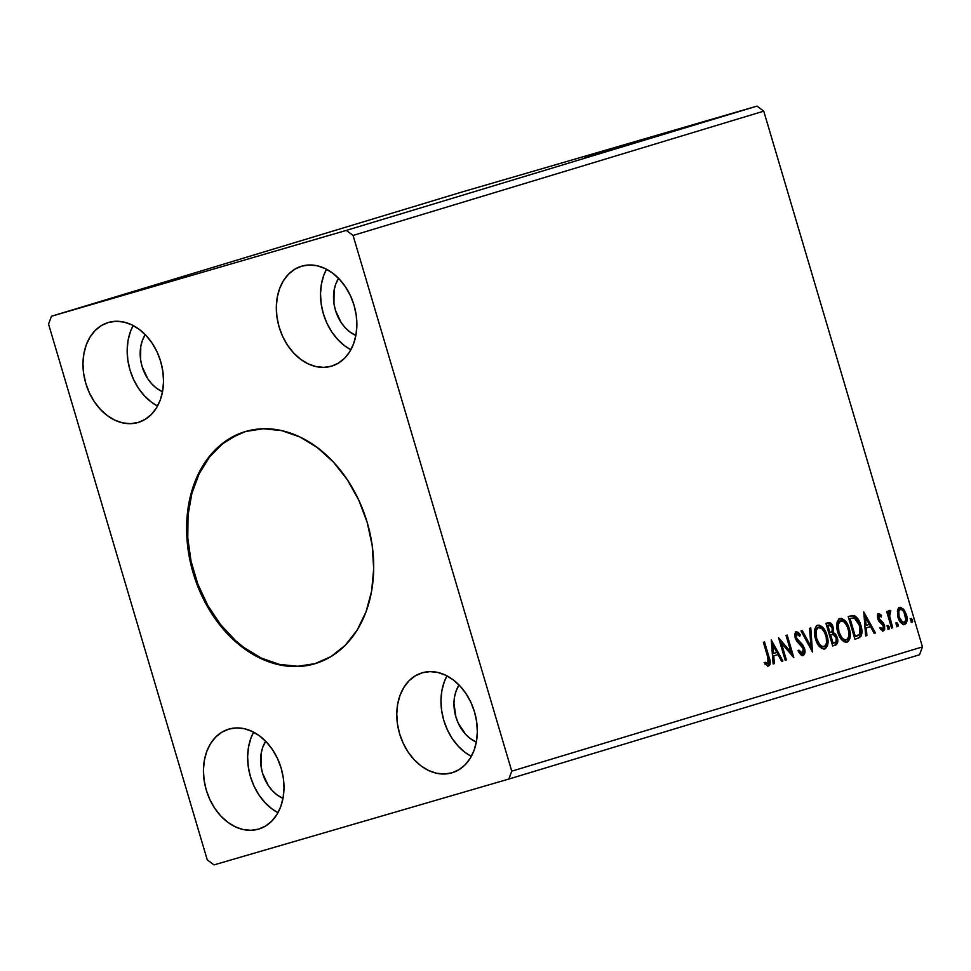 <?xml version="1.0" encoding="UTF-8"?>
<svg xmlns="http://www.w3.org/2000/svg" width="971" height="971" viewBox="0 0 971 971"><rect width="100%" height="100%" fill="white"/><g stroke="black" fill="none" stroke-linecap="round" stroke-linejoin="round"><path stroke-width="1.46" d="M245.481 431.537A121.181 90.619 -106.8 0 0 194.224 573.46A121.181 90.619 -106.8 0 0 315.429 663.569L314.568 663.836A121.181 90.619 73.2 0 1 193.29 573.436A121.181 90.619 73.2 0 1 245.056 431.658A121.181 90.619 73.2 0 1 245.736 431.464L263.372 428.745L281.651 430.614L299.881 436.962L317.335 447.582L333.381 462.038L347.363 479.783L358.772 500.138L367.159 522.313L372.196 545.471L373.701 568.703L371.614 591.133L366.006 611.888L357.11 630.179L345.239 645.29L330.88 656.651L314.568 663.836L296.932 666.543L278.653 664.686L260.434 658.326L242.968 647.718L226.935 633.262L212.94 615.517L201.531 595.162L193.156 572.975L188.107 549.829L186.602 526.585L188.69 504.155L194.297 483.4L203.206 465.121L215.064 449.998L229.423 438.637L245.736 431.464A121.181 90.619 73.2 0 1 367.026 521.852A121.181 90.619 73.2 0 1 315.259 663.63A121.181 90.619 73.2 0 1 314.568 663.836L315.429 663.569A121.181 90.619 -106.8 0 0 315.684 663.496M476.324 742.111A35.344 26.423 73.2 0 1 459.04 684.992L456.2 690.709L454.574 696.765L453.955 703.307L455.872 716.841L458.312 723.31L465.716 734.416L470.401 738.64L476.324 742.111M282.986 798.405A35.344 26.423 73.2 0 1 265.702 741.286L262.862 747.002L261.223 753.059L261.053 766.374L262.522 773.134L268.299 785.539L272.378 790.71L277.063 794.933L282.986 798.405M162.533 391.75A35.344 26.423 73.2 0 1 145.249 334.643L142.409 340.36L140.771 346.416L140.601 359.731L142.069 366.48L147.847 378.884L151.925 384.067L156.598 388.279L162.533 391.75M355.872 335.456A35.344 26.423 73.2 0 1 338.588 278.349L335.748 284.066L334.109 290.123L333.939 303.438L335.408 310.186L341.185 322.59L345.263 327.773L349.948 331.985L355.872 335.456M326.511 269.234A52.179 39.01 -106.8 0 0 350.871 349.742L344.778 345.882L337.872 339.656L331.851 332.021L326.936 323.258L323.331 313.706L321.158 303.741L320.515 293.728L321.413 284.078L323.829 275.145L326.511 269.234M331.414 366.201A52.179 39.01 73.2 0 1 279.199 327.276A52.179 39.01 73.2 0 1 301.483 266.236A52.179 39.01 73.2 0 1 301.775 266.151L309.373 264.986L317.238 265.787L325.091 268.518L332.604 273.094L339.51 279.308L345.53 286.955L350.446 295.718L354.063 305.27L356.223 315.235L356.879 325.236L355.981 334.898L353.565 343.831L349.73 351.708L344.62 358.214L338.442 363.105L331.414 366.201L323.829 367.366L315.951 366.565L308.11 363.834L300.585 359.258L293.679 353.031L287.659 345.397L282.743 336.634L279.138 327.081L276.966 317.116L276.322 307.103L277.221 297.454L279.636 288.521L283.471 280.643L288.569 274.138L294.759 269.234L301.775 266.151A52.179 39.01 73.2 0 1 354.002 305.076A52.179 39.01 73.2 0 1 331.706 366.116A52.179 39.01 73.2 0 1 331.414 366.201L332.009 366.018L331.414 366.201M133.173 325.528A52.179 39.01 -106.8 0 0 157.533 406.036L151.44 402.176L144.533 395.95L138.513 388.315L133.597 379.552L129.993 370L127.82 360.035L127.165 350.033L128.063 340.372L130.478 331.439L133.173 325.528M138.076 422.494A52.179 39.01 73.2 0 1 85.849 383.569A52.179 39.01 73.2 0 1 108.145 322.53A52.179 39.01 73.2 0 1 108.436 322.445L116.035 321.28L123.9 322.081L131.753 324.812L139.266 329.387L146.172 335.614L152.192 343.249L157.108 352.012L160.713 361.564L162.885 371.529L163.541 381.53L162.63 391.192L160.227 400.125L156.392 408.002L151.282 414.508L145.092 419.399L138.076 422.494L130.478 423.659L122.613 422.858L114.76 420.127L107.247 415.552L100.341 409.325L94.321 401.691L89.405 392.927L85.8 383.375L83.627 373.41L82.972 363.397L83.882 353.747L86.285 344.814L90.121 336.937L95.231 330.431L101.409 325.528L108.436 322.445A52.179 39.01 73.2 0 1 160.652 361.37A52.179 39.01 73.2 0 1 138.368 422.409A52.179 39.01 73.2 0 1 138.076 422.494L138.659 422.312L138.076 422.494M253.625 732.17A52.179 39.01 -106.8 0 0 277.985 812.691L271.892 808.831L264.986 802.604L258.966 794.958L254.05 786.194L250.445 776.654L248.273 766.677L247.629 756.676L248.527 747.015L250.931 738.081L253.625 732.17M258.529 829.137A52.179 39.01 73.2 0 1 206.313 790.224A52.179 39.01 73.2 0 1 228.598 729.185A52.179 39.01 73.2 0 1 228.889 729.087L236.487 727.922L244.352 728.723L252.205 731.466L259.718 736.03L266.624 742.257L272.645 749.891L277.56 758.654L281.165 768.207L283.338 778.184L283.993 788.185L283.095 797.834L280.68 806.78L276.844 814.657L271.734 821.163L265.556 826.054L258.529 829.137L250.931 830.302L243.066 829.513L235.225 826.77L227.7 822.206L220.793 815.98L214.773 808.333L209.857 799.57L206.253 790.03L204.08 780.053L203.437 770.052L204.335 760.39L206.75 751.457L210.573 743.58L215.683 737.074L221.874 732.183L228.889 729.087A52.179 39.01 73.2 0 1 281.117 768.012A52.179 39.01 73.2 0 1 258.82 829.052A52.179 39.01 73.2 0 1 258.529 829.137L258.529 829.137M446.963 675.877A52.179 39.01 -106.8 0 0 471.336 756.397L465.23 752.537L458.324 746.311L452.304 738.664L447.4 729.901L443.783 720.361L441.611 710.384L440.968 700.382L441.866 690.721L444.281 681.788L446.963 675.877M451.867 772.843A52.179 39.01 73.2 0 1 399.651 733.93A52.179 39.01 73.2 0 1 421.936 672.891A52.179 39.01 73.2 0 1 422.239 672.794L429.825 671.629L437.703 672.43L445.543 675.173L453.069 679.736L459.963 685.963L465.995 693.597L470.899 702.361L474.516 711.913L476.688 721.89L477.331 731.891L476.433 741.541L474.018 750.486L470.182 758.351L465.073 764.869L458.895 769.76L451.867 772.843L444.281 774.008L436.404 773.207L428.563 770.476L421.038 765.913L414.144 759.686L408.111 752.04L403.208 743.276L399.591 733.724L397.418 723.759L396.775 713.758L397.673 704.096L400.088 695.163L403.924 687.286L409.022 680.78L415.212 675.889L422.239 672.794A52.179 39.01 73.2 0 1 474.455 711.719A52.179 39.01 73.2 0 1 452.17 772.758A52.179 39.01 73.2 0 1 451.867 772.843L452.462 772.673L451.867 772.843M48.55 324.108L207.248 859.845L213.984 864.894L508.84 779.045L919.525 654.757L922.45 646.892L511.753 771.18L353.068 235.443L763.752 111.155L922.45 646.892L763.752 111.155L757.016 106.106L346.319 230.394L51.475 316.243L462.16 191.955L757.016 106.106L462.16 191.955L51.475 316.243L48.55 324.108L207.248 859.845L213.984 864.894L508.84 779.045L511.753 771.18L353.068 235.443L346.319 230.394L51.475 316.243L48.55 324.108M771.241 639.901L773.134 663.946L774.385 663.569L773.778 655.862L777.989 654.588L781.667 661.36L782.917 660.984L771.241 639.901L773.134 663.946L774.385 663.569L773.778 655.862L777.989 654.588L781.667 661.36L782.917 660.984L771.241 639.901M803.163 655.498L804.91 652.706L804.51 648.422L802.58 644.635L796.487 638.129L796.56 634.197L798.053 634.354L799.74 636.333L800.225 634.67L798.356 632.449L796.208 631.72L794.691 634.099L795.395 638.687L802.313 646.637L803.636 650.339L802.386 653.204L798.927 650.145L798.332 651.577L801.148 655.037L803.163 655.498C805.044 654.175 805.493 651.82 804.51 648.422L796.208 637.352L796.875 634.039L799.74 636.333L800.225 634.67L796.208 631.72L795.091 637.801L796.706 641.066L803.345 648.737L802.386 653.204L798.927 650.145L798.332 651.577L803.163 655.498M815.506 638.93L818.019 644.635L821.891 648.592L825.423 648.677L827.583 645.375L827.875 639.464L826.309 633.31L823.287 627.946L819.063 625.093L816.405 625.943L814.863 628.868L814.487 633.031L815.506 638.93C817.351 645.375 820.446 648.713 824.767 648.956C828.239 646.298 828.979 641.758 826.989 635.337C825.132 628.795 822.024 625.421 817.643 625.227C814.22 627.946 813.516 632.509 815.506 638.93M837.767 632.182L840.291 637.886L844.163 641.843L847.683 641.94L849.856 638.639L850.135 632.716L848.581 626.574L845.559 621.197L841.335 618.357L838.677 619.207L837.123 622.12L836.759 626.295L837.767 632.182C839.624 638.639 842.707 641.977 847.04 642.219C850.499 639.561 851.239 635.022 849.261 628.589C847.404 622.047 844.285 618.685 839.915 618.491C836.492 621.209 835.776 625.773 837.767 632.182M863.765 611.9L865.659 635.944L866.909 635.568L866.302 627.861L870.514 626.586L874.191 633.359L875.454 632.983L863.765 611.9L865.659 635.944L866.909 635.568L866.302 627.861L870.514 626.586L874.191 633.359L875.454 632.983L863.765 611.9M887.458 627.618L888.501 629.147L889.448 628.65L888.319 625.494L887.312 626.95L888.975 629.208L889.375 627.035L887.858 625.445L887.458 627.618M896.282 624.948L897.338 626.477L898.272 625.979L897.155 622.824L896.33 623.066L896.197 624.608L897.799 626.538L898.199 624.365L896.682 622.775L896.282 624.948M910.689 620.59L911.733 622.12L912.667 621.622L911.551 618.466L910.543 619.923L912.206 622.18L912.606 620.008L911.089 618.418L910.689 620.59M897.362 611.026L898.466 618.673L902.629 624.219L904.717 624.438L906.344 623.091L907.035 617.653L904.462 610.334L900.639 607.263L898.782 607.822L897.617 609.752L897.969 617.228C899.328 621.913 901.586 624.329 904.717 624.438C907.266 622.605 907.836 619.34 906.416 614.667L903.564 609.133L899.656 607.348L897.362 611.026M891.572 628.103L892.725 627.752L889.436 615.311L890.795 610.65L889.145 610.82L888.55 613.672L887.834 611.245L886.681 611.596L891.572 628.103L892.725 627.752L889.582 616.488L890.795 610.65L889.752 610.346L888.55 613.672L887.834 611.245L886.681 611.596L891.572 628.103L892.725 627.752L891.572 628.091M878.621 613.721L877.371 615.675L877.918 619.364L879.301 621.719L882.627 624.304L883.549 626.756L882.748 628.88L880.648 627.63L880.442 629.354L883.476 630.871L884.678 629.463L884.605 625.785L883.112 622.629L879.131 619.037L878.876 616.087L879.811 615.76L881.28 617.022L881.534 615.396L879.362 613.733L878.621 613.721L877.711 618.721L878.828 621.149L883.367 625.797L882.748 628.88L880.648 627.63L880.442 629.354L883.476 630.871L884.484 625.373L883.355 622.933L878.84 618.284L879.289 615.723L881.28 617.022L881.534 615.396L878.621 613.721M858.388 638.153L861.01 636.296L861.92 632.437L861.386 627.412L859.25 621.149L854.856 615.893L852.344 615.517L848.217 616.609L854.905 639.197L858.388 638.153C862.139 636.114 862.964 631.866 860.864 625.397C859.663 620.712 857.478 617.471 854.286 615.663L848.217 616.609L854.905 639.197L858.388 638.153M832.645 645.946L836.019 644.89L837.354 643.421L837.269 637.546L835.667 634.257L833.191 632.497L833.494 628.638L831.771 624.232L829.586 622.557L825.945 623.346L832.645 645.946L835.63 645.035C837.815 643.785 838.361 641.285 837.269 637.546L833.191 632.497L833.179 627.266C832.098 623.71 830.399 622.193 828.069 622.702L825.945 623.346L832.645 645.946L835.63 645.035L832.645 645.933M812.484 652.039L810.785 627.934L809.535 628.322L810.967 646.552L802.252 630.519L800.99 630.895L812.484 652.039L810.785 627.934L809.535 628.322L810.967 646.552L802.252 630.519L800.99 630.895L812.484 652.039M786.376 659.94L781.4 643.13L793.865 657.67L787.178 635.083L786.025 635.435L791.013 652.281L778.536 637.692L785.223 660.292L786.376 659.94L785.223 660.28L786.376 659.94L781.4 643.13L793.865 657.67L787.178 635.083L786.025 635.435L791.013 652.281L778.536 637.692L785.223 660.292L786.376 659.94M767.818 657.318L768.716 662.562L767.527 663.654L765.112 662.271L765.051 664.188L768.644 665.936L769.954 664.65L770.234 662.295L764.517 641.94L763.364 642.292L767.818 657.318L767.952 663.63L765.112 662.271L765.051 664.188L768.644 665.936C770.586 664.067 770.719 661.154 769.044 657.197L764.517 641.94L763.364 642.292L767.818 657.318M677.188 129.847L699.096 123.414L677.188 129.847M670.937 131.935L672.672 131.388M584.651 157.848L606.559 151.415L584.651 157.848M627.06 145.213L628.055 144.91M648.677 138.671L650.412 138.137M659.273 135.454L660.547 135.066M636.126 142.47L614.412 148.842L636.126 142.47M592.553 155.663L593.487 155.372M610.019 150.371L591.946 155.639L610.019 150.371M682.03 128.573L684.324 127.869M694.653 124.604L695.709 124.324M715.214 118.535L702.858 122.128L715.214 118.535M728.493 114.517L729.828 114.105M763.752 111.155L353.068 235.443L346.319 230.394L757.016 106.106L763.752 111.155M919.525 654.757L508.84 779.045L511.753 771.18L922.45 646.892L919.525 654.757M882.773 631.041L883.865 629.002L883.525 625.652L884.484 625.373L883.525 625.652L882.505 631.15M656.857 136.134L649.417 138.368L657.015 136.122M642.256 140.443L648.264 138.683L642.256 140.443M630.798 143.878L629.123 144.4M645.509 139.533L631.247 143.781L645.521 139.533M624.474 145.941L625.251 145.759M609.363 150.371L608.501 150.639M611.706 149.704L611.075 149.862M588.827 156.634L596.133 154.51L588.827 156.634M653.07 137.142L651.383 137.664M667.781 132.784L653.519 137.032L667.793 132.796M677.964 129.786L664.516 133.695L677.964 129.786M681.351 128.633L688.657 126.509L681.351 128.633M707.24 120.95L706.099 121.254M708.15 120.574L707.119 120.853M715.688 118.244L714.632 118.583M717.205 117.794L716.331 118.098M727.91 114.687L726.963 114.954M648.325 138.78L646.904 139.193M631.259 143.805L632.582 143.356M670.585 132.044L669.165 132.457M653.519 137.069L654.855 136.62M910.118 618.697L911.635 620.287L912.606 620.008L911.635 620.287L911.235 622.46M911.599 622.156L910.592 618.745M898.685 607.64L903.564 609.133L902.593 609.412L905.458 614.946L906.416 614.667L905.458 614.946C906.865 619.619 906.307 622.884 903.746 624.729M903.989 624.632L905.555 623.018M905.846 622.18L905.967 617.18L904.28 611.961L901.683 608.501L899.17 607.543M902.775 622.763L900.129 621.161L897.872 616.051L898.114 610.759L900.251 609.387C902.605 609.63 904.28 611.512 905.275 615.031C906.356 618.503 905.979 620.967 904.11 622.411L903.151 622.702L904.11 622.411C901.768 622.241 900.117 620.396 899.134 616.888L898.163 617.168C899.146 620.675 900.809 622.52 903.151 622.702M899.134 616.888C898.041 613.393 898.418 610.893 900.251 609.387L899.292 609.667C897.447 611.172 897.07 613.672 898.163 617.168L899.134 616.888L898.758 611.39L900.251 609.387L901.828 609.654L903.916 611.9L905.797 619.462L904.778 622.035L902.545 622.193L899.134 616.888M895.723 623.054L897.24 624.644L898.199 624.365L897.24 624.644L896.84 626.817M897.192 626.513L896.184 623.103M886.875 611.536L887.591 613.963L888.55 613.672L887.591 613.963L886.875 611.536M888.793 610.638L890.795 610.65L889.837 610.929L889.812 612.543L889.837 610.929L889.035 610.601M889.193 612.713L888.623 616.767L888.696 613.247L890.164 612.434L888.562 613.66M888.623 616.767L889.582 616.488L888.623 616.767L890.116 622.484L891.087 622.205L890.116 622.484L891.754 628.043L888.623 616.767M886.887 625.725L888.404 627.315L889.375 627.035L888.404 627.315L888.004 629.487M888.368 629.184L887.36 625.773M877.65 614L881.534 615.396L880.491 616.197L878.015 613.951M878.318 616.002L879.289 615.723L878.318 616.002L877.869 618.563L878.84 618.284L877.869 618.563L878.585 619.984L879.556 619.704L878.585 619.984L880.248 621.331L881.207 621.052L880.248 621.331L882.384 623.212L883.355 622.933L882.384 623.212L883.525 625.652L882.154 622.909L878.172 619.328L878.318 616.002M879.677 627.909L882.748 628.88L880.163 628.443M863.923 613.83L874.483 633.262L875.454 632.983L874.191 633.359L863.923 613.83M869.543 626.865L865.343 628.14L866.302 627.861L865.343 628.14L865.95 635.847L866.909 635.568L865.659 635.932L865.343 628.14L869.543 626.865M864.506 617.605L865.149 625.676L866.108 625.397L865.149 625.676L864.506 617.605L865.477 617.325L869.336 624.426L866.108 625.397L865.477 617.325L864.506 617.605M849.516 616.209L853.327 615.942C856.507 617.75 858.692 621.003 859.893 625.688L860.864 625.397L859.893 625.688C861.993 632.145 861.168 636.393 857.417 638.433L860.015 636.636L860.889 633.687L859.396 624.122L857.357 619.753L854.444 616.5L852.332 615.76L849.516 616.209M850.208 618.527L854.31 617.981L859.711 625.749L859.529 634.658L856.616 636.163L854.407 636.818L855.378 636.539L850.05 618.576L849.091 618.855L854.407 636.818L849.091 618.855L850.268 618.503M850.814 618.345L853.861 617.896L856.119 619.037L860.039 626.938L860.027 633.845L855.378 636.539L850.05 618.576M838.944 618.77C843.326 618.964 846.433 622.338 848.29 628.88L849.261 628.589L848.29 628.88C850.28 635.301 849.54 639.84 846.069 642.499M846.396 642.377L848.266 640.557L849.224 637.049L848.29 628.88L844.588 621.489L841.857 619.11L839.296 618.697M845.34 640.192L843.046 639.877L840.886 637.959L837.73 631.284L837.5 623.807L838.689 621.658L840.643 620.797C844.139 621.039 846.627 623.746 848.108 628.941C849.722 634.124 849.127 637.789 846.311 639.913L845.34 640.192L846.311 639.913C842.852 639.683 840.388 636.988 838.92 631.83L837.949 632.109C839.417 637.267 841.881 639.962 845.34 640.192M838.92 631.83C837.318 626.671 837.888 622.994 840.643 620.797L839.684 621.076C836.929 623.273 836.347 626.95 837.949 632.109L838.92 631.83L838.264 624.365L840.643 620.797L844.115 621.95L846.894 625.773L848.533 630.592L848.775 636.308L847.307 639.343L844.588 639.853L841.845 637.68L838.92 631.83M827.098 622.994C829.428 622.472 831.14 623.989 832.208 627.545L833.179 627.266L832.208 627.545L832.232 632.776L833.191 632.497L832.232 632.776L836.298 637.838L837.269 637.546L836.298 637.838C837.39 641.564 836.844 644.064 834.672 645.314L836.723 642.486L836.007 636.94L834.259 634.014L832.232 632.776L832.535 628.917L830.812 624.511L829.404 623.115L827.098 622.994M833.531 633.383L832.887 633.019M830.812 624.511L830.144 623.698M829.404 623.115L828.615 622.836M830.472 634.913L833.118 634.415L836.116 637.898C836.832 640.702 836.262 642.365 834.429 642.875L832.135 643.555L829.647 635.155L830.703 634.852M828.967 632.837L826.819 625.603L828.979 624.96L828.02 625.239L828.979 624.96L832.038 627.654C832.754 630.3 832.256 631.878 830.521 632.376L828.967 632.837L829.938 632.558L827.79 625.312L826.819 625.603L828.967 632.837M831.2 634.694L834.053 634.767L836.249 638.396L835.958 641.928L833.106 643.275L830.618 634.876L829.647 635.155L832.135 643.555L833.106 643.275L830.618 634.876L831.334 634.658L830.375 634.937M828.979 624.96L830.812 625.36L832.256 628.589L831.965 631.478L829.938 632.558L827.79 625.312L828.979 624.96M816.672 625.518C821.053 625.7 824.173 629.074 826.018 635.617L826.989 635.337L826.018 635.617C828.008 642.037 827.268 646.589 823.796 649.235M824.136 649.114L826.005 647.293L826.952 643.785L826.018 635.617L822.328 628.225L819.585 625.858L817.024 625.433M823.08 646.929L820.774 646.613L818.614 644.708L815.458 638.032L815.227 630.555L816.429 628.407L818.383 627.533C821.879 627.776 824.367 630.495 825.836 635.677C827.45 640.872 826.855 644.526 824.039 646.65L823.08 646.929L824.039 646.65C820.58 646.419 818.116 643.724 816.647 638.566L815.689 638.845C817.157 644.004 819.621 646.698 823.08 646.929M816.647 638.566C815.045 633.408 815.628 629.73 818.383 627.533L817.412 627.812C814.657 630.009 814.086 633.687 815.689 638.845L816.647 638.566L816.198 630.264L818.383 627.533L821.842 628.686L824.622 632.509L826.26 637.328L826.503 643.045L824.573 646.431L821.745 646.334L819.585 644.416L816.647 638.566M801.281 630.81L809.996 646.844L810.967 646.552L809.996 646.844L801.281 630.81M809.814 628.225L811.562 650.339L809.814 628.225M797.968 650.424L801.427 653.483L802.386 653.204L800.456 653.325L798.332 650.995M795.237 632L799.267 634.949L800.225 634.67L799.109 635.483L797.385 632.728L795.492 631.951M802.544 655.631L803.939 652.998L803.187 647.669L795.88 639.136L795.043 635.604L796.875 634.039L795.904 634.318L795.249 637.644L796.208 637.352L795.249 637.644L796.803 640.35L797.774 640.071L796.803 640.35L798.89 642.171L799.861 641.88L798.89 642.171L803.539 648.701L804.51 648.422L803.539 648.701C804.522 652.099 804.073 654.454 802.192 655.777M802.859 655.425L803.381 654.794M779.033 639.367L790.042 652.561L791.013 652.281L790.042 652.561L779.033 639.367M786.207 635.374L792.421 656.335L786.207 635.374M780.429 643.409L781.4 643.13L780.429 643.409L785.418 660.219L780.429 643.409M771.387 641.831L781.958 661.263L782.917 660.984L781.667 661.36L771.387 641.831M777.018 654.867L772.819 656.141L773.778 655.862L772.819 656.141L773.426 663.848L774.385 663.569L773.134 663.933L772.819 656.141L777.018 654.867M771.981 645.606L772.625 653.677L773.584 653.398L772.625 653.677L771.981 645.606L772.952 645.327L776.812 652.427L773.584 653.398L772.952 645.327L771.981 645.606M768.085 666.045L769.214 664.055L769.117 661.542L763.558 642.232L768.073 657.476L769.044 657.197L768.073 657.476C769.748 661.433 769.615 664.358 767.685 666.215M764.153 662.55L766.131 663.812L767.952 663.63L764.638 662.914M869.336 624.426L866.108 625.397L865.477 617.325L869.336 624.426M776.812 652.427L773.584 653.398L772.952 645.327L776.812 652.427M238.235 434.243L222.82 443.553L209.639 456.868L199.213 473.642L191.918 493.268L188.058 514.958L187.767 537.898L191.056 561.214L197.793 583.984L207.745 605.358L220.502 624.499L235.589 640.678L243.818 647.451L261.284 658.071L279.514 664.419L297.794 666.276L315.429 663.569M245.906 431.403L245.056 431.658M316.109 663.363L315.259 663.63"/></g></svg>
